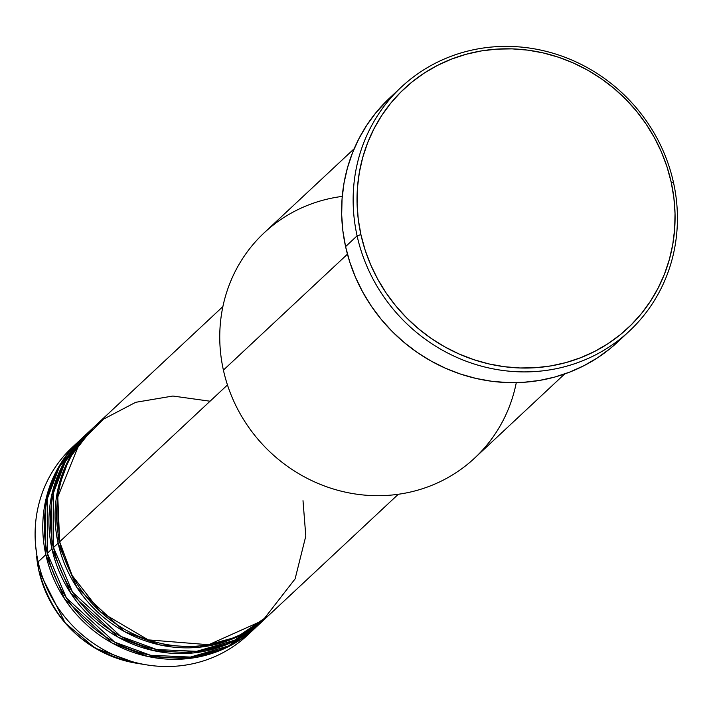<?xml version="1.0" encoding="UTF-8"?>
<svg xmlns="http://www.w3.org/2000/svg" width="713" height="713" viewBox="0 0 713 713"><rect width="100%" height="100%" fill="white"/><g stroke="black" fill="none" stroke-linecap="round" stroke-linejoin="round"><path stroke-width="1.07" d="M79.803 440.295A128.447 121.379 -133.1 0 1 80.569 439.573L57.138 469.653L45.498 501.248L45.819 554.687L38.145 561.862L45.819 554.687A128.447 121.379 -133.1 0 0 132.458 652.128A128.447 121.379 -133.1 0 0 255.209 627.993A128.447 121.379 -133.1 0 0 255.967 627.271L225.085 648.286L187.189 658.696L147.671 656.432L112.173 643.037L64.687 599.072L45.819 554.687A128.447 121.379 -133.1 0 1 79.803 440.295L72.129 447.47A128.447 121.379 46.9 0 0 38.145 561.862L38.867 570.712L36.63 556.461A115.319 108.973 46.9 0 0 38.867 570.712L38.145 561.862A128.447 121.379 -133.1 0 1 35.65 545.998A128.447 121.379 -133.1 0 1 76.041 443.967M61.55 476.159L63.261 474.225M222.893 306.572L93.617 427.381A128.447 121.379 46.9 0 0 59.642 541.773L72.173 575.534L100.408 611.772L148.224 639.873L208.704 644.73L262.749 620.533L295.102 578.894L305.806 536.087L303.007 500.678M92.084 428.816L87.476 433.121A128.447 121.379 46.9 0 0 53.502 547.513L58.101 543.208A128.447 121.379 -133.1 0 0 144.739 640.648A128.447 121.379 -133.1 0 0 267.491 616.513A128.447 121.379 -133.1 0 0 268.257 615.791L237.376 636.807L199.471 647.217L159.953 644.953L124.454 631.558L76.968 587.592L58.101 543.208A128.447 121.379 -133.1 0 1 92.084 428.816A128.447 121.379 -133.1 0 1 92.859 428.094L69.428 458.174L57.789 489.769L58.101 543.208L53.502 547.513L72.592 592.245L120.791 636.379L156.744 649.552L196.601 651.325L234.55 640.265L265.156 618.634M85.943 434.556L81.335 438.86A128.447 121.379 46.9 0 0 47.352 553.252L51.96 548.948A128.447 121.379 -133.1 0 0 138.598 646.388A128.447 121.379 -133.1 0 0 261.35 622.253A128.447 121.379 -133.1 0 0 262.117 621.531L231.226 642.547L193.33 652.956L153.812 650.693L118.313 637.297L70.828 593.332L51.96 548.948A128.447 121.379 -133.1 0 1 85.943 434.556A128.447 121.379 -133.1 0 1 86.719 433.834L63.279 463.913L51.648 495.508L51.96 548.948L47.352 553.252L66.443 597.984L114.65 642.119L150.603 655.292L190.46 657.065L228.41 646.005L259.015 624.374M354.192 148.714L264.175 232.83A154.142 145.657 46.9 0 0 223.401 370.109A154.142 145.657 -133.1 0 1 342.267 196.396M357.097 235.851L360.912 234.622A163.776 154.757 -133.1 0 1 481.15 50.953A163.776 154.757 -133.1 0 1 671.2 182.225L673.473 182.43A166.985 157.796 46.9 0 0 479.697 48.582A166.985 157.796 46.9 0 0 357.097 235.851A166.985 157.796 -133.1 0 1 401.276 87.138A166.985 157.796 -133.1 0 1 560.846 55.766A166.985 157.796 -133.1 0 1 673.473 182.43A166.985 157.796 -133.1 0 1 629.303 331.144A166.985 157.796 -133.1 0 1 469.733 362.516A166.985 157.796 -133.1 0 1 357.097 235.851L345.582 246.618L357.097 235.851A166.985 157.796 46.9 0 0 550.882 369.699A166.985 157.796 46.9 0 0 673.473 182.43L671.2 182.225L667.029 166.913L661.414 152.003L654.391 137.636L646.031 123.955L636.424 111.085L625.658 99.152L613.84 88.269L601.077 78.546L587.494 70.079L573.225 62.931L558.404 57.192L543.172 52.914L527.682 50.124L512.086 48.867L496.524 49.144L481.15 50.953L466.106 54.277L451.552 59.09L437.613 65.338L424.431 72.967L412.132 81.897L400.831 92.048L390.644 103.314L381.669 115.595L373.977 128.777L367.658 142.716L362.774 157.297L359.361 172.368L357.454 187.777L357.079 203.401L358.238 219.06L360.912 234.622L365.083 249.933L370.698 264.835L377.721 279.202L386.081 292.891L395.688 305.761L406.455 317.695L418.273 328.568L431.035 338.292L444.618 346.768L458.887 353.906L473.708 359.646L488.94 363.933L504.43 366.714L520.027 367.979L535.588 367.703L550.971 365.894L566.006 362.569L580.56 357.757L594.499 351.509L607.681 343.88L619.98 334.95L631.281 324.798L641.468 313.524L650.443 301.243L658.135 288.07L664.454 274.122L669.338 259.55L672.751 244.479L674.658 229.06L675.033 213.445L673.874 197.786L671.2 182.225A163.776 154.757 -133.1 0 1 550.971 365.894A163.776 154.757 -133.1 0 1 360.912 234.622L357.097 235.851M210.059 401.214L172.894 396.036L135.675 402.31L103.403 419.208L79.464 443.317L57.789 496.979L59.642 541.773L227.465 384.949L59.642 541.773A128.447 121.379 46.9 0 0 146.281 639.213A128.447 121.379 46.9 0 0 269.024 615.078L398.291 494.278M516.292 382.631A154.142 145.657 -133.1 0 1 371.5 495.562A154.142 145.657 -133.1 0 1 223.401 370.109L347.445 254.184L223.401 370.109A154.142 145.657 46.9 0 0 327.365 487.032A154.142 145.657 46.9 0 0 474.662 458.076L564.669 373.96M401.276 87.138L389.761 97.895A166.985 157.796 46.9 0 0 345.582 246.618A166.985 157.796 46.9 0 0 458.209 373.282A166.985 157.796 46.9 0 0 617.788 341.91L629.303 331.144M83.671 436.739L59.357 466.979L47.21 499.011L47.352 553.252A128.447 121.379 46.9 0 0 133.991 650.693A128.447 121.379 46.9 0 0 256.742 626.558L261.35 622.253M251.288 631.495A128.447 121.379 -133.1 0 1 146.762 664.89A128.447 121.379 -133.1 0 1 38.145 561.862A128.447 121.379 46.9 0 0 124.784 659.302A128.447 121.379 46.9 0 0 247.527 635.167L255.209 627.993M146.762 664.89L136.379 663.206C85.346 652.172 52.842 621.353 38.867 570.721A115.319 108.973 46.9 0 0 136.379 663.206L95.07 648.09L65.231 623.037L38.867 570.712L35.65 545.998M617.904 341.794L609.731 348.907L597.191 358.015L583.751 365.787L569.544 372.159L554.705 377.07L539.367 380.457L523.69 382.302L507.825 382.587L491.917 381.303L476.124 378.46L460.598 374.093L445.482 368.238L430.937 360.956L417.087 352.32L404.075 342.409L392.016 331.313L381.045 319.148L371.25 306.02L362.73 292.072L355.564 277.419L349.833 262.224L345.582 246.618L342.855 230.745L341.679 214.773L342.062 198.856L344.005 183.134L347.481 167.769L352.472 152.912L358.906 138.696L366.749 125.256L375.903 112.734L389.877 97.779M89.811 431L65.498 461.24L53.35 493.271L53.502 547.513A128.447 121.379 46.9 0 0 140.14 644.953A128.447 121.379 46.9 0 0 262.883 620.818L267.491 616.513M219.346 643.456L231.547 638.491M213.205 649.195L225.397 644.231"/></g></svg>
